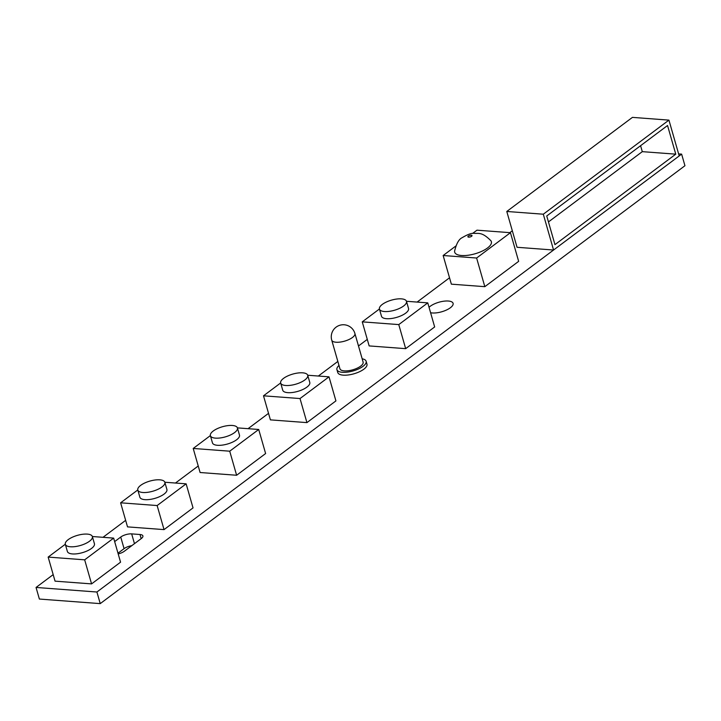 <?xml version="1.0" encoding="UTF-8"?>
<svg xmlns="http://www.w3.org/2000/svg" width="721" height="721" viewBox="0 0 721 721"><rect width="100%" height="100%" fill="white"/><g stroke="black" fill="none" stroke-linecap="round" stroke-linejoin="round"><path stroke-width="1.08" d="M89.503 541.237A14.069 5.272 -16 0 0 92.369 536.559A14.069 5.272 -16 0 0 82.636 534.279A14.069 5.272 -16 0 0 68.198 539.641A14.069 5.272 -16 0 0 65.332 544.319A14.069 5.272 -16 0 0 75.065 546.599A14.069 5.272 -16 0 0 89.503 541.237M65.332 544.319L67.386 551.475A14.069 5.272 -16 0 0 77.12 553.764A14.069 5.272 -16 0 0 91.558 548.402A14.069 5.272 -16 0 0 94.424 543.724L92.369 536.559M65.314 544.238L48.154 557.09L84.663 559.829L113.657 538.109L92.36 536.514M113.657 538.109L120.56 562.182L91.567 583.893L55.048 581.153L48.154 557.09M84.663 559.829L91.567 583.893M161.982 486.954A14.069 5.272 -16 0 0 164.848 482.286A14.069 5.272 -16 0 0 155.114 479.997A14.069 5.272 -16 0 0 140.676 485.359A14.069 5.272 -16 0 0 137.81 490.037A14.069 5.272 -16 0 0 147.544 492.326A14.069 5.272 -16 0 0 161.982 486.954M137.81 490.037L139.865 497.202A14.069 5.272 -16 0 0 149.598 499.482A14.069 5.272 -16 0 0 164.037 494.119A14.069 5.272 -16 0 0 166.902 489.442L164.848 482.286M137.783 489.956L120.623 502.807L157.142 505.547L186.135 483.836L164.839 482.241M186.135 483.836L193.039 507.899L164.046 529.611L127.527 526.88L120.623 502.807M157.142 505.547L164.046 529.611M234.559 432.6A14.069 5.272 -16 0 0 237.425 427.923A14.069 5.272 -16 0 0 227.692 425.642A14.069 5.272 -16 0 0 213.254 431.005A14.069 5.272 -16 0 0 210.388 435.682A14.069 5.272 -16 0 0 220.121 437.962A14.069 5.272 -16 0 0 234.559 432.6M210.388 435.682L212.443 442.847A14.069 5.272 -16 0 0 222.176 445.127A14.069 5.272 -16 0 0 236.614 439.765A14.069 5.272 -16 0 0 239.48 435.087L237.425 427.923M210.37 435.601L193.21 448.453L229.72 451.193L258.713 429.482L237.416 427.877M258.713 429.482L265.616 453.545L236.623 475.256L200.105 472.516L193.21 448.453M229.72 451.193L236.623 475.256M304.848 379.958A14.069 5.272 -16 0 0 307.723 375.28A14.069 5.272 -16 0 0 297.989 373A14.069 5.272 -16 0 0 283.551 378.363A14.069 5.272 -16 0 0 280.676 383.04A14.069 5.272 -16 0 0 290.419 385.32A14.069 5.272 -16 0 0 304.848 379.958M280.676 383.04L282.731 390.196A14.069 5.272 -16 0 0 292.474 392.485A14.069 5.272 -16 0 0 306.903 387.123A14.069 5.272 -16 0 0 309.778 382.445L307.723 375.28M280.658 382.959L263.498 395.811L300.017 398.551L329.01 376.84L307.705 375.235M329.01 376.84L335.914 400.903L306.921 422.614L270.402 419.874L263.498 395.811M300.017 398.551L306.921 422.614M403.607 306.001A14.069 5.272 -16 0 0 406.482 301.324A14.069 5.272 -16 0 0 396.739 299.035A14.069 5.272 -16 0 0 382.31 304.406A14.069 5.272 -16 0 0 379.435 309.075A14.069 5.272 -16 0 0 389.178 311.364A14.069 5.272 -16 0 0 403.607 306.001M379.435 309.075L381.49 316.24A14.069 5.272 -16 0 0 391.224 318.529A14.069 5.272 -16 0 0 405.662 313.166A14.069 5.272 -16 0 0 408.537 308.489L406.482 301.324M379.417 309.003L362.257 321.854L398.776 324.594L427.769 302.874L406.464 301.279M427.769 302.874L434.664 326.946L405.671 348.658L369.161 345.918L362.257 321.854M398.776 324.594L405.671 348.658M454.59 251.16A19.079 7.156 -16 0 0 466.667 255.414A19.079 7.156 -16 0 0 487.477 248.006A19.079 7.156 -16 0 0 490.911 240.751C481.961 231.72 478.789 233.721 473.868 233.325C471.327 233.081 467.424 234.532 462.161 237.678C458.916 239.147 456.393 243.635 454.59 251.16M455.762 246.059L443.145 255.513L476.617 258.028L484.827 286.67L518.651 261.344L510.441 232.694L476.969 230.179L472.588 233.46M476.617 258.028L510.441 232.694M443.145 255.513L451.355 284.164L484.827 286.67M339.942 368.782A12.059 4.524 -16 0 0 348.288 370.738A12.059 4.524 -16 0 0 360.662 366.142A12.059 4.524 -16 0 0 363.123 362.131L354.912 333.481A12.059 4.524 164 0 1 352.452 337.491A12.059 4.524 164 0 1 340.078 342.087A12.059 4.524 164 0 1 331.732 340.132L339.942 368.782M362.167 358.806A15.195 5.696 164 0 1 366.142 361.266L366.962 364.132A15.195 5.696 164 0 1 363.862 369.188A15.195 5.696 164 0 1 348.27 374.974A15.195 5.696 164 0 1 337.752 372.514L336.932 369.648A15.195 5.696 164 0 1 338.987 365.448M366.142 361.266A15.195 5.696 164 0 1 363.042 366.322A15.195 5.696 164 0 1 347.45 372.117A15.195 5.696 164 0 1 336.932 369.648M679.209 155.934L553.566 250.025L517.047 247.285L506.782 211.469L632.425 117.379L668.935 120.119L679.209 155.934M668.935 120.119L543.301 214.209L553.566 250.025M667.547 125.508L675.766 154.159L554.954 244.635L546.743 215.985L667.547 125.508M543.301 214.209L506.782 211.469M640.59 145.705L642.294 151.653L675.766 154.159M548.447 221.933L642.294 151.653M53.183 574.628L36.05 587.453L39.376 599.052L100.237 603.621L684.95 165.722L681.624 154.123L678.623 153.897M131.808 545.662A8.039 3.01 -16 0 0 124.066 548.654L120.74 537.046A8.039 3.01 164 0 1 131.664 533.882L140 534.513A8.039 3.01 164 0 1 142.893 535.91A8.039 3.01 164 0 1 141.253 538.587L124.336 551.25A8.039 3.01 164 0 1 118.199 553.926M117.992 553.205L124.066 548.654M36.05 587.453L96.911 592.013L681.624 154.123M512.316 230.774L509.819 232.649M449.534 277.792L417.108 302.081M367.286 339.393L358.49 345.972M337.843 361.437L318.349 376.038M268.527 413.349L248.06 428.68M198.239 465.991L175.473 483.034M125.652 520.346L103.004 537.316M430.59 312.716A13.266 4.975 -16 0 0 450.382 307.75A13.266 4.975 -16 0 0 453.094 303.343A13.266 4.975 -16 0 0 442.793 301.351A13.266 4.975 -16 0 0 429.04 307.317M114.657 541.606L120.74 537.046M100.237 603.621L96.911 592.013M471.57 236.299A2.145 0.802 -16 0 0 471.237 235.208A2.145 0.802 -16 0 0 468.326 236.055A2.145 0.802 -16 0 0 468.659 237.146A2.145 0.802 -16 0 0 471.57 236.299M141.181 538.641L140 534.513M131.664 533.882L134.466 543.67M354.912 333.481A12.059 12.059 0 0 0 339.997 325.216A12.059 12.059 0 0 0 331.732 340.132"/></g></svg>
